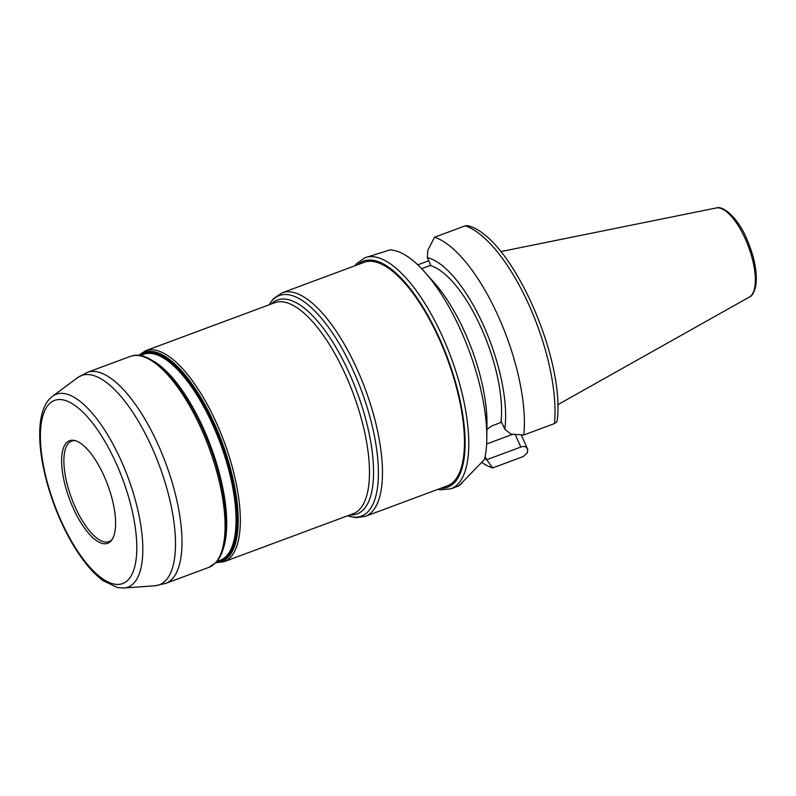 <?xml version="1.0" encoding="UTF-8"?>
<svg xmlns="http://www.w3.org/2000/svg" width="796" height="796" viewBox="0 0 796 796"><rect width="100%" height="100%" fill="white"/><g stroke="black" fill="none" stroke-linecap="round" stroke-linejoin="round"><path stroke-width="1.19" d="M75.501 440.715A53.601 19.96 -110.4 0 0 71.63 441.123A53.601 19.96 -110.4 0 0 68.565 443.203A53.601 19.96 69.6 0 0 73.371 502.833A53.601 19.96 69.6 0 0 108.982 541.598A53.601 19.96 69.6 0 0 112.057 539.519A53.601 19.96 -110.4 0 0 112.176 539.389M110.803 541.171A54.725 20.388 69.6 0 1 73.252 508.236A54.725 20.388 69.6 0 1 66.396 442.815A54.725 20.388 -110.4 0 1 74.476 440.447A54.725 20.388 -110.4 0 1 107.709 484.893A54.725 20.388 -110.4 0 1 111.579 540.255A54.725 20.388 -110.4 0 1 110.803 541.171M282.092 292.838L364.08 262.362A119.251 44.417 69.6 0 1 443.332 348.598A119.251 44.417 69.6 0 1 454.019 481.291A119.251 44.417 69.6 0 1 447.193 485.908L365.205 516.395A119.251 44.417 69.6 0 0 372.03 511.768A119.251 44.417 -110.4 0 0 361.344 379.075A119.251 44.417 -110.4 0 0 282.092 292.838L273.545 298.6L269.048 304.838M527.599 448.994L527.39 452.775L523.261 456.556L492.634 467.949A123.271 45.909 69.6 0 1 481.53 462.277M417.81 264.849L428.736 260.78M465.172 225.845L434.546 237.238A123.271 45.909 69.6 0 1 498.167 316.012A123.271 45.909 69.6 0 1 523.818 434.964L554.454 423.572A123.271 45.909 -110.4 0 0 528.803 304.629A123.271 45.909 -110.4 0 0 465.172 225.845L467.799 225.666C511.33 236.143 565.847 359.882 557.061 421.532L554.454 423.572M462.416 482.217L462.048 483.202C457.79 486.953 457.829 486.714 462.178 482.475L484.555 459.392A123.271 45.909 -110.4 0 0 486.804 438.506A123.271 45.909 -110.4 0 0 460.595 329.982A123.271 45.909 -110.4 0 0 425.044 272.371A123.271 45.909 -110.4 0 0 389.97 249.924L365.016 257.725L356.479 263.745L354.857 265.784M527.877 449.83C526.624 446.715 524.275 445.78 520.853 447.034L486.714 459.72L492.634 467.949M485.142 456.586L486.714 459.72M486.475 459.521L484.824 458.168M434.546 237.238L427.86 250.143L427.313 257.615A104.704 38.994 -110.4 0 1 483.361 325.096A104.704 38.994 -110.4 0 1 504.773 429.193L510.923 434.118L523.818 434.964M486.625 443.999L512.853 434.248M427.313 257.615L430.596 264.909L430.019 265.516A96.475 35.929 69.6 0 1 481.043 327.534A96.475 35.929 69.6 0 1 500.913 422.517L501.49 421.9L504.773 429.193M486.913 429.333L492.197 425.751L500.913 422.517M430.019 265.516L421.621 268.64M425.044 272.371L434.517 283.087A104.704 38.994 69.6 0 1 486.973 424.208L486.804 438.506M462.178 482.475C457.829 486.714 457.79 486.953 462.048 483.202M500.754 251.606L716.281 207.965A47.591 17.721 69.6 0 1 745.215 238.74A47.591 17.721 69.6 0 1 749.394 297.027L557.688 404.766M128.246 579.796A97.719 36.397 -110.4 0 0 116.017 463.003A97.719 36.397 -110.4 0 0 48.954 404.189A97.719 36.397 69.6 0 0 61.193 520.992A97.719 36.397 69.6 0 0 128.246 579.796M123.848 588.035A102.893 38.327 69.6 0 0 133.808 583.169A102.893 38.327 -110.4 0 0 122.445 463.6A102.893 38.327 -110.4 0 0 52.546 396.259L49.72 398.776C34.019 415.194 37.71 460.426 54.128 504.823C63.063 528.564 73.849 548.394 86.495 564.304C91.988 571.12 97.5 576.563 103.032 580.622L117.519 587.577L123.848 588.035L154.921 585.757L165.687 583.418L208.781 567.399L215.915 562.573C222.552 555.22 225.964 543.151 226.154 526.365A111.48 41.521 -110.4 0 0 170.304 376.12C154.235 358.847 140.922 352.27 130.345 356.399A112.554 41.919 -110.4 0 1 205.139 437.8A112.554 41.919 -110.4 0 1 215.228 563.031A112.554 41.919 69.6 0 1 208.781 567.399M52.546 396.259L77.57 377.682A111.639 41.581 -110.4 0 1 153.399 450.745A111.639 41.581 -110.4 0 1 165.727 580.473A111.639 41.581 69.6 0 1 154.921 585.757M165.687 583.418A112.554 41.919 69.6 0 0 172.135 579.05A112.554 41.919 -110.4 0 0 162.056 453.82A112.554 41.919 -110.4 0 0 87.252 372.419L77.57 377.682M226.154 526.365L226.163 525.539A110.405 41.123 -110.4 0 0 170.851 376.737L170.304 376.12M223.377 548.255A109.868 40.924 -110.4 0 0 210.88 446.536A109.868 40.924 -110.4 0 0 153.897 361.354M140.265 355.573L143.559 354.339A109.868 40.924 -110.4 0 1 216.582 433.8A109.868 40.924 -110.4 0 1 226.422 556.056A109.868 40.924 69.6 0 1 220.134 560.314L216.83 561.538M217.149 561.429A110.405 41.123 69.6 0 0 227.447 556.235A110.405 41.123 -110.4 0 0 215.457 428.407A110.405 41.123 -110.4 0 0 140.574 355.454M139.24 355.424A111.48 41.521 -110.4 0 1 215.358 425.741A111.48 41.521 -110.4 0 1 228.422 557.001A111.48 41.521 69.6 0 1 216.154 562.314M215.736 562.762L224.024 561.727A112.554 41.919 69.6 0 0 230.472 557.359A112.554 41.919 -110.4 0 0 220.393 432.129A112.554 41.919 -110.4 0 0 145.588 350.728L138.454 355.553M145.588 350.728L274.739 302.719A112.554 41.919 -110.4 0 1 349.534 384.12A112.554 41.919 -110.4 0 1 359.623 509.35A112.554 41.919 69.6 0 1 353.175 513.718L224.024 561.727M349.892 514.932A114.127 42.506 69.6 0 0 363.553 509.54A114.127 42.506 -110.4 0 0 349.623 373.911A114.127 42.506 -110.4 0 0 271.446 303.943M269.138 304.798A117.679 43.83 69.6 0 1 272.61 300.102A117.679 43.83 -110.4 0 1 353.364 370.926A117.679 43.83 -110.4 0 1 368.09 511.579A117.679 43.83 69.6 0 1 347.573 515.798M440.934 488.237A120.594 44.914 -110.4 0 0 439.462 338.35A120.594 44.914 -110.4 0 0 357.822 264.68M437.959 489.341L440.586 489.839L450.924 488.814A123.271 45.909 -110.4 0 0 442.546 336.688A123.271 45.909 -110.4 0 0 365.016 257.725M515.151 434.407L520.853 447.034M716.281 207.965C723.325 205.089 738.608 218.98 746.578 238.541C754.3 256.342 757.414 271.874 755.911 285.147C754.419 292.072 752.24 296.032 749.394 297.027M87.252 372.419L130.345 356.399M347.494 515.828L355.703 517.679L365.205 516.395M521.181 434.795L527.559 448.924M458.874 485.858L450.924 488.814"/></g></svg>
